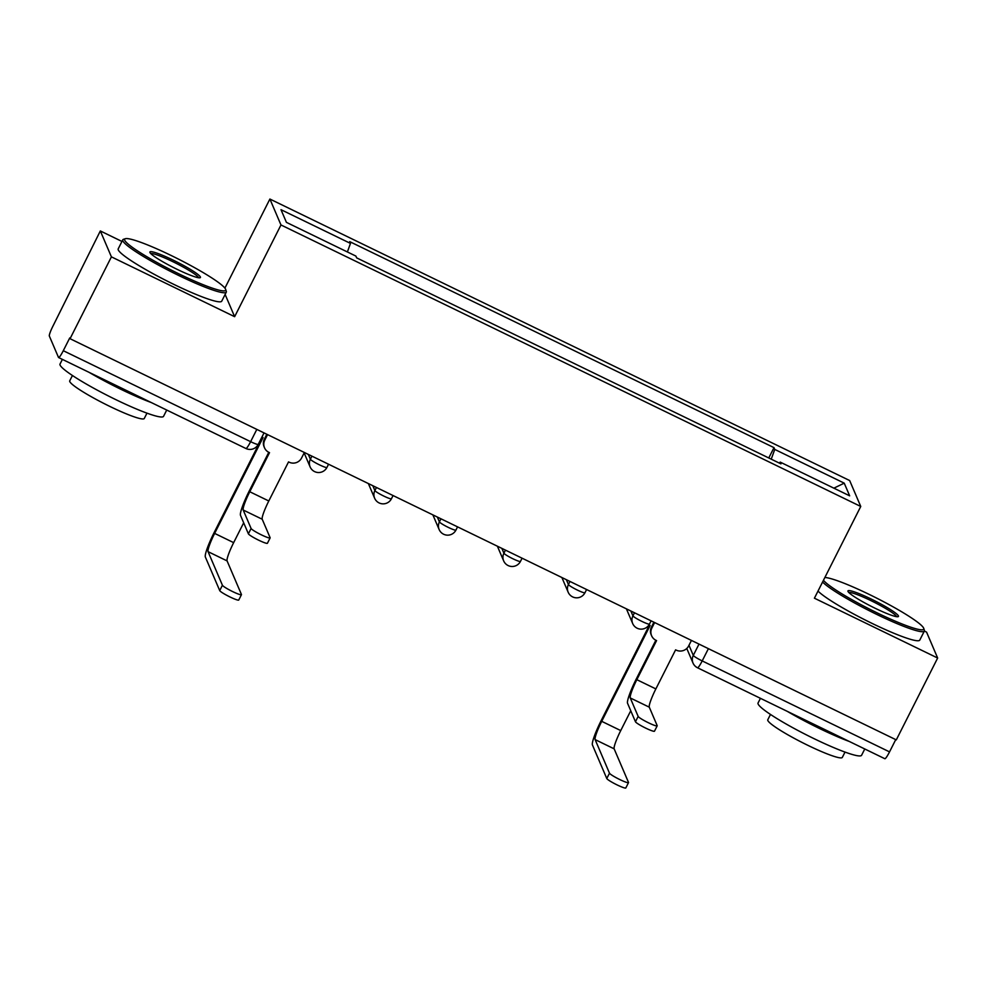 <?xml version="1.0" encoding="UTF-8"?>
<svg xmlns="http://www.w3.org/2000/svg" width="987" height="987" viewBox="0 0 987 987"><rect width="100%" height="100%" fill="white"/><g stroke="black" fill="none" stroke-linecap="round" stroke-linejoin="round"><path stroke-width="1.48" d="M121.956 241.445L100.329 230.946L52.854 326.302A9.278 1.246 -64.1 0 0 49.35 336.049L58.492 357.417A9.278 1.246 -64.1 0 0 58.591 357.541A9.278 1.246 -64.1 0 0 63.291 350.706L250.624 441.67A9.278 1.061 26.8 0 0 258.261 444.335L264.035 432.898M224.913 288.118L269.895 199.041L280.974 224.962L860.75 506.467L814.411 598.196L937.65 658.033L896.295 739.892L70.052 338.714L111.408 256.854L234.635 316.691L280.974 224.962M860.75 506.467L849.671 480.558L269.895 199.041M937.65 658.033L926.571 632.124L924.35 631.038A57.986 6.675 -153.2 0 1 876.616 614.346A57.986 6.675 -153.2 0 1 822.578 582.034M70.052 338.714L69.732 337.961L63.291 350.706M100.329 230.946L111.408 256.854M895.74 739.608L889.534 751.884A9.278 1.246 115.9 0 1 884.833 758.719L697.501 667.767A9.278 1.246 -64.1 0 0 702.201 660.92L889.534 751.884M771.242 459.165L774.758 449.418L844.23 483.149L849.659 495.832L780.186 462.101L779.434 463.15M774.758 449.418L773.993 447.642L349.706 241.63L350.471 243.407L280.999 209.676L286.415 222.359L355.9 256.089L356.652 257.866L780.939 463.878L780.186 462.101M225.122 294.434L234.635 316.691M768.774 457.968L773.993 447.642M350.471 243.407L347.387 251.969M844.23 483.149L833.879 488.17M657.194 725.84L654.492 731.182A10.672 1.221 -153.2 0 1 645.066 727.801A10.672 1.221 -153.2 0 1 635.455 721.756L638.157 716.414A10.672 1.221 26.8 0 0 647.768 722.447A10.672 1.221 26.8 0 0 657.194 725.84A10.672 1.221 26.8 0 0 657.182 725.642L649.286 707.173A17.396 2.344 115.9 0 1 655.861 688.914L675.601 649.841L676.231 650.137A9.278 9.13 156.8 0 0 688.655 645.93L691.443 640.415M655.849 640.242L636.418 678.698A23.429 3.158 -64.1 0 0 627.559 703.287L635.455 721.756M654.628 622.55L651.852 628.065A9.278 9.13 156.8 0 0 651.593 635.727L651.173 634.74A9.278 9.13 -23.2 0 1 651.432 627.078L653.9 622.192M651.593 635.727A9.278 9.13 156.8 0 0 655.96 640.304L656.577 640.6L636.837 679.685A17.396 2.344 115.9 0 0 630.261 697.945L638.157 716.414M628.522 782.605L625.82 787.959A10.672 1.221 -153.2 0 1 616.394 784.566A10.672 1.221 -153.2 0 1 606.783 778.521L609.485 773.179A10.672 1.221 26.8 0 0 619.096 779.212A10.672 1.221 26.8 0 0 628.522 782.605A10.672 1.221 26.8 0 0 628.509 782.407L614.148 748.837A17.396 2.344 115.9 0 1 620.737 730.577L630.755 710.751M648.977 624.919A9.278 9.13 156.8 0 0 649.508 625.19L650.125 625.499L601.712 721.337L620.737 730.577M649.384 625.141L601.293 720.362A23.429 3.158 -64.1 0 0 592.422 744.951L606.783 778.521M609.485 773.179L595.124 739.596A17.396 2.344 115.9 0 1 601.712 721.337M823.466 580.294A56.604 6.514 26.8 0 0 877.147 612.878A56.604 6.514 26.8 0 0 923.733 628.337A56.604 6.514 26.8 0 0 869.263 594.445A56.604 6.514 26.8 0 0 824.873 577.494M871.237 599.06A28.302 3.257 -153.2 0 1 898.133 616.678A28.302 3.257 -153.2 0 1 875.173 608.276A28.302 3.257 -153.2 0 1 847.944 591.324A28.302 3.257 -153.2 0 1 871.237 599.06M896.615 616.678A26.908 3.097 26.8 0 0 870.707 600.515A26.908 3.097 26.8 0 0 848.845 592.545M864.772 748.973L861.589 755.277A57.986 6.675 -153.2 0 1 813.868 738.572A57.986 6.675 -153.2 0 1 758.065 702.978L760.434 698.315M849.338 741.484A57.986 6.675 -153.2 0 1 819.062 728.283A57.986 6.675 -153.2 0 1 787.17 711.294M845.02 752.082L842.318 757.411A41.75 4.799 -153.2 0 1 807.958 745.382A41.75 4.799 -153.2 0 1 767.787 719.77L770.477 714.44M923.733 628.337L924.35 630.187A57.986 6.675 -153.2 0 1 924.35 631.051L919.773 640.094A57.986 6.675 -153.2 0 1 872.052 623.389A57.986 6.675 -153.2 0 1 818.013 591.077M171.22 255.522A56.604 6.514 26.8 0 0 125.324 238.718A56.604 6.514 26.8 0 0 179.103 273.954A56.604 6.514 26.8 0 0 225.678 289.413A56.604 6.514 26.8 0 0 171.22 255.522M225.678 289.413L226.294 291.251A57.986 6.675 -153.2 0 1 226.294 292.115A57.986 6.675 -153.2 0 1 178.573 275.41A57.986 6.675 -153.2 0 1 122.77 239.829A57.986 6.675 -153.2 0 1 123.474 239.31L125.324 238.718M173.194 260.124A28.302 3.257 -153.2 0 1 200.077 277.742A28.302 3.257 -153.2 0 1 177.129 269.34A28.302 3.257 -153.2 0 1 149.901 252.401A28.302 3.257 -153.2 0 1 173.194 260.124M198.572 277.742A26.908 3.097 26.8 0 0 172.663 261.592A26.908 3.097 26.8 0 0 150.801 253.61M166.729 410.049L163.546 416.341A57.986 6.675 -153.2 0 1 115.824 399.636A57.986 6.675 -153.2 0 1 60.022 364.055L62.378 359.379M151.282 402.548A57.986 6.675 -153.2 0 1 121.019 389.359A57.986 6.675 -153.2 0 1 89.126 372.37M146.964 413.158L144.275 418.488A41.75 4.799 -153.2 0 1 109.915 406.459A41.75 4.799 -153.2 0 1 69.732 380.834L72.433 375.504M226.294 292.115L221.73 301.171A57.986 6.675 -153.2 0 1 174.008 284.466A57.986 6.675 -153.2 0 1 118.206 248.872L122.77 239.829M270.13 537.903L267.428 543.245A10.672 1.221 -153.2 0 1 257.989 539.852A10.672 1.221 -153.2 0 1 248.391 533.819L251.093 528.477A10.672 1.221 26.8 0 0 260.691 534.51A10.672 1.221 26.8 0 0 270.13 537.903A10.672 1.221 26.8 0 0 270.117 537.705L262.221 519.236A17.396 2.344 115.9 0 1 268.797 500.977L288.537 461.904L289.154 462.2A9.278 9.13 156.8 0 0 301.578 457.993L304.366 452.478M268.785 452.305L249.353 490.761A23.429 3.158 -64.1 0 0 240.495 515.35L248.391 533.819M267.563 434.613L264.775 440.128A9.278 9.13 156.8 0 0 264.516 447.79L264.097 446.803A9.278 9.13 -23.2 0 1 264.356 439.141L266.823 434.255M264.516 447.79A9.278 9.13 156.8 0 0 268.896 452.367L269.513 452.663L249.773 491.748A17.396 2.344 115.9 0 0 243.197 510.008L251.093 528.477M241.457 594.667L238.755 600.01A10.672 1.221 -153.2 0 1 229.317 596.629A10.672 1.221 -153.2 0 1 219.719 590.584L222.42 585.242A10.672 1.221 26.8 0 0 232.019 591.275A10.672 1.221 26.8 0 0 241.457 594.667A10.672 1.221 26.8 0 0 241.433 594.47L227.084 560.9A17.396 2.344 115.9 0 1 233.66 542.64L243.678 522.802M261.962 437.007A9.278 9.13 156.8 0 0 262.431 437.253L263.06 437.562L214.635 533.399L233.66 542.64M262.32 437.204L214.216 532.425A23.429 3.158 -64.1 0 0 205.358 557.013L219.719 590.584M222.42 585.242L208.06 551.659A17.396 2.344 115.9 0 1 214.635 533.399M308.302 454.39L310.374 459.239A9.278 1.061 26.8 0 0 319.294 464.766A9.278 1.061 26.8 0 0 326.931 467.431L328.548 464.223M372.815 485.715L374.887 490.551A9.278 1.061 26.8 0 0 383.807 496.079A9.278 1.061 26.8 0 0 391.444 498.756L393.06 495.548M437.327 517.04L439.4 521.876A9.278 1.061 26.8 0 0 448.32 527.403A9.278 1.061 26.8 0 0 455.945 530.081L457.573 526.861M501.84 548.353L503.913 553.201A9.278 1.061 26.8 0 0 512.821 558.728A9.278 1.061 26.8 0 0 520.457 561.406L522.086 558.186M566.353 579.677L568.426 584.526A9.278 1.061 26.8 0 0 577.333 590.053A9.278 1.061 26.8 0 0 584.97 592.731L586.599 589.51M630.866 611.002L632.926 615.851A9.278 1.061 26.8 0 0 641.846 621.378A9.278 1.061 26.8 0 0 649.483 624.043L651.112 620.835M688.975 645.301L693.293 655.405A9.278 1.061 26.8 0 0 702.201 660.92L708.407 648.656M699.006 644.092L693.293 655.405A9.278 9.13 -23.2 0 0 693.022 663.067A9.278 9.278 0 0 0 697.501 667.767A9.278 1.246 -64.1 0 1 697.402 667.644A9.278 9.13 -23.2 0 1 693.022 663.067L686.779 648.459M311.929 456.154L310.374 459.239A9.278 9.13 156.8 0 0 310.115 466.9A9.278 9.278 0 0 0 326.931 467.431M376.442 487.479L374.887 490.551A9.278 9.13 156.8 0 0 374.628 498.225A9.278 9.278 0 0 0 391.444 498.756M440.955 518.792L439.4 521.876A9.278 9.13 156.8 0 0 439.141 529.538A9.278 9.278 0 0 0 455.945 530.081M505.467 550.117L503.913 553.201A9.278 9.13 156.8 0 0 503.654 560.863A9.278 9.278 0 0 0 520.457 561.406M569.98 581.442L568.426 584.526A9.278 9.13 156.8 0 0 568.154 592.188A9.278 9.278 0 0 0 584.97 592.731M634.493 612.767L632.926 615.851A9.278 9.13 156.8 0 0 632.667 623.513A9.278 9.278 0 0 0 649.483 624.043M256.817 429.394L250.624 441.67A9.278 1.246 -64.1 0 1 245.923 448.505A9.278 9.278 0 0 0 258.261 444.335M245.825 448.382A9.278 1.246 -64.1 0 0 245.923 448.505L58.591 357.541M655.861 688.914L636.837 679.685M651.852 628.065L651.432 627.078M649.286 707.173L630.261 697.945M595.124 739.596L614.148 748.837M268.797 500.977L249.773 491.748M264.775 440.128L264.356 439.141M262.221 519.236L243.197 510.008M208.06 551.659L227.084 560.9M626.4 608.831L632.667 623.513M561.887 577.518L568.154 592.188M497.374 546.193L503.654 560.863M432.861 514.869L439.141 529.538M368.348 483.544L374.628 498.225M304.144 452.934L310.115 466.9"/></g></svg>
